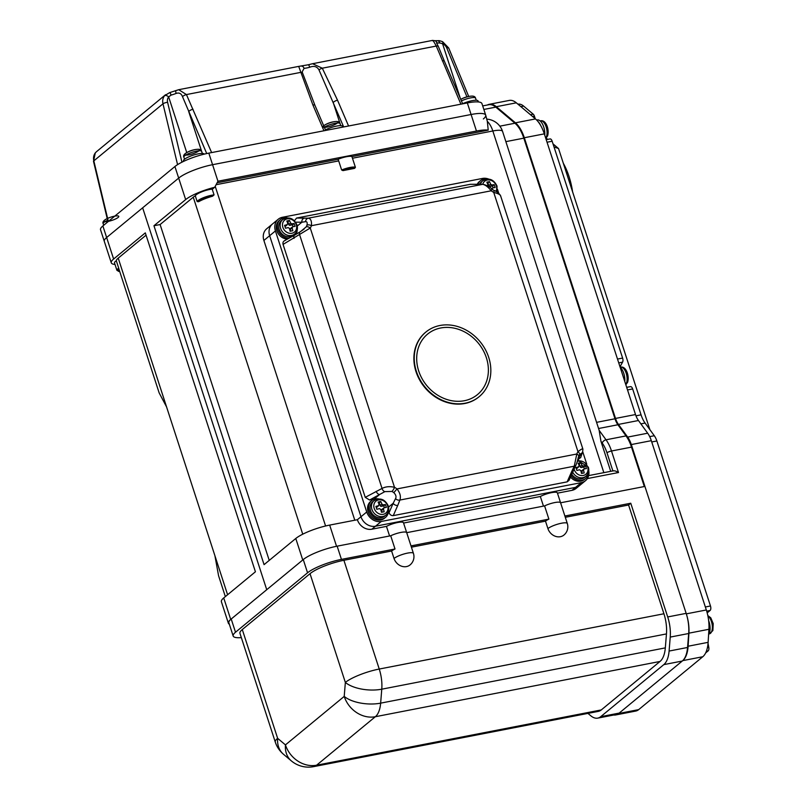 <?xml version="1.0" encoding="UTF-8"?>
<svg xmlns="http://www.w3.org/2000/svg" width="807" height="807" viewBox="0 0 807 807"><rect width="100%" height="100%" fill="white"/><g stroke="black" fill="none" stroke-linecap="round" stroke-linejoin="round"><path stroke-width="1.21" d="M146.057 235.17L118.226 258.129A21.386 4.711 162 0 0 116.309 260.772A10.693 2.35 162 0 0 115.441 261.397A10.693 2.35 162 0 0 114.503 262.911L116.924 270.355A10.693 2.35 -18 0 1 117.862 268.842A10.693 2.35 -18 0 1 118.72 268.217L119.032 269.407A9.805 2.159 162 0 0 118.901 269.518A9.805 2.159 162 0 0 119.729 271.525M229.339 624.204A26.732 5.891 -18 0 1 228.371 623.206A26.732 5.891 -18 0 1 230.711 619.423L266.734 589.705L142.647 207.813L266.734 589.705L302.756 559.987L295.776 538.491L264.071 564.648L153.955 225.738L185.66 199.591L178.68 178.095L106.625 237.54L178.68 178.095L174.917 166.524A26.732 5.891 -18 0 1 208.811 153.128L467.334 102.933A26.732 5.891 -18 0 1 481.94 103.589L485.703 115.159A26.732 5.891 162 0 0 471.086 114.503L212.564 164.699A26.732 5.891 162 0 0 178.68 178.095A26.732 5.891 162 0 1 212.564 164.699L471.086 114.503L467.334 102.933M115.008 264.464A26.732 5.891 -18 0 1 111.275 262.81A26.732 5.891 -18 0 1 113.616 259.027L145.31 232.87L255.426 571.78L223.731 597.937L230.711 619.423M174.917 166.524L102.872 225.96A26.732 5.891 -18 0 0 100.532 229.743L104.285 241.313A26.732 5.891 -18 0 1 106.625 237.54A26.732 5.891 162 0 0 104.285 241.313L111.275 262.81M228.371 623.206L221.39 601.709A26.732 5.891 -18 0 1 223.731 597.937M118.226 258.129L227.594 594.739M225.345 596.595L218.576 575.764L214.914 555.71M166.575 406.92L159.161 392.908L119.043 269.417A21.386 4.711 -18 0 1 119.032 269.407M116.309 260.772L118.72 268.217M381.267 521.473L375.497 526.225A12.478 10.622 -129.5 0 1 360.971 516.742L269.649 235.705L360.971 516.742L366.731 511.991A12.478 10.622 50.5 0 0 381.267 521.473L581.312 482.626A12.478 10.622 50.5 0 0 585.489 480.679L579.729 485.431A12.478 10.622 -129.5 0 1 575.542 487.388L375.497 526.225A12.478 10.622 -129.5 0 1 360.971 516.742L357.37 519.718L329.67 525.095A26.732 5.891 162 0 0 295.776 538.491M357.37 519.718A12.478 10.622 50.5 0 0 371.896 529.2L386.452 526.376L389.579 535.989M386.452 526.376A10.693 2.35 -18 0 1 397.105 522.623A10.693 2.35 -18 0 1 403.49 522.775L406.708 532.67A10.693 2.35 162 0 0 390.709 535.767L337.155 546.168L341.452 559.392A26.732 5.891 162 0 0 307.558 572.788L235.513 632.234A26.732 5.891 162 0 0 233.173 636.017A26.732 5.891 162 0 0 241.333 637.601M403.581 523.047L540.337 496.497L543.464 506.11M540.337 496.497A10.693 2.35 -18 0 1 550.989 492.754A10.693 2.35 -18 0 1 557.375 492.906L560.583 502.791A10.693 2.35 162 0 0 544.594 505.898L406.708 532.67A10.693 2.35 162 0 0 390.709 535.767L395.006 549.002L341.452 559.392M571.941 490.353A12.478 10.622 50.5 0 0 576.127 488.406L579.729 485.431A12.478 10.622 -129.5 0 1 575.542 487.388L571.941 490.353L557.466 493.168M612.876 470.905L606.985 452.788A23.171 11.016 -101 0 0 602.244 443.073L600.943 441.298L599.157 430.343L606.027 439.795A26.732 12.71 79 0 1 611.504 451.002L631.508 447.118L644.319 486.53M631.508 447.118A26.732 12.71 -101 0 0 626.03 435.911L617.91 424.754A14.254 6.779 79 0 1 614.995 418.772L523.814 138.158A26.732 12.71 -101 0 0 514.947 123.229L495.821 107.129A26.732 12.71 -101 0 0 488.78 104.728L482.697 105.909M600.943 441.298L610.707 471.328M603.848 472.66L492.825 130.976A17.825 3.924 -18 0 1 502.569 131.42L599.157 430.343M269.235 560.391L160.109 224.548L193.256 197.201A17.825 3.924 -18 0 1 195.284 195.788L197.16 201.568A10.693 2.35 -18 0 1 203.778 197.564A10.693 2.35 -18 0 1 214.067 194.891L212.191 189.1A17.825 3.924 -18 0 1 212.624 188.989L214.712 187.264A26.732 5.891 162 0 0 185.66 199.591M366.731 511.991L275.419 230.943L269.649 235.705A12.478 10.622 -129.5 0 1 272.484 223.993L266.724 228.744A12.478 10.622 50.5 0 0 263.889 240.456L354.787 520.222M214.712 187.264L217.94 181.232L476.463 131.037A26.732 5.891 162 0 1 488.215 130.139L487.337 121.403A17.825 8.474 -101 0 1 492.825 130.976L352.457 158.233L355.413 167.331L354.606 168.36A9.805 2.159 162 0 0 342.985 170.62L354.606 168.36M342.985 170.62L341.643 169.995L338.698 160.906L216.115 184.702M214.067 194.891L212.574 196.192A17.825 3.924 162 0 0 198.603 201.71L197.16 201.568M160.109 224.548L153.955 225.738M487.337 121.403L485.703 115.159A26.732 5.891 162 0 0 471.086 114.503L476.463 131.037M488.215 130.139L351.953 156.598A10.693 2.35 162 0 0 338.052 159.292L217.144 182.775M352.457 158.233L351.953 156.598M338.052 159.292L338.698 160.906M195.284 195.788A10.693 2.35 -18 0 1 201.901 191.784A10.693 2.35 -18 0 1 212.191 189.1M612.906 471.016C614.046 470.471 615.902 470.975 618.505 472.529L587.355 478.581M620.008 366.792A11.58 5.508 79 0 1 620.159 366.509L622.58 362.151L618.737 362.898M563.316 163.256A44.546 21.194 79 0 1 569.056 176.612A44.546 21.194 79 0 1 572.587 191.804M546.188 138.128L547.671 139.379M553.017 143.878L558.525 148.518L649.867 429.647M626.696 387.37L630.539 386.624A3.561 1.695 79 0 1 632.648 388.944L641.061 414.838A19.6 9.321 -101 0 0 645.075 423.05L654.295 435.73A12.478 5.931 79 0 1 656.858 440.965L710.473 605.986A3.561 1.695 79 0 1 710.11 610.475L706.7 611.141M707.446 647.517L708.768 647.264L708.042 643.431M708.768 647.264A3.561 1.695 79 0 1 708.173 650.856L705.641 652.944M517.943 104.194L518.003 104.174A21.386 10.168 79 0 1 523.632 106.1L533.245 114.191A3.561 1.695 79 0 1 534.426 116.178L532.61 116.531M535.263 118.77L534.426 116.178M546.208 139.661L550.041 138.925A3.561 1.695 79 0 1 552.159 141.235L622.611 358.076A3.561 1.695 79 0 1 622.58 362.151M626.908 387.259A11.58 5.508 79 0 1 626.666 387.289L630.539 386.624M707.184 612.886L710.11 610.475M516.329 102.822L496.325 106.706A26.732 12.71 -101 0 0 489.284 104.305L509.288 100.421A26.732 12.71 79 0 1 516.329 102.822L535.465 118.932A26.732 12.71 79 0 1 544.322 133.861L635.523 414.546A14.254 6.779 -101 0 0 638.448 420.518L647.668 433.208A17.825 8.474 79 0 1 651.32 440.672L706.327 609.971A26.732 12.71 79 0 1 708.919 629.289L708.122 642.342A26.732 12.71 79 0 1 702.786 656.737L638.68 709.625A26.732 12.71 79 0 1 635.724 711.068L615.721 714.952A26.732 12.71 -101 0 0 618.676 713.509L638.68 709.625M544.322 133.861L524.318 137.745L615.519 418.43L635.523 414.546M638.448 420.518L618.444 424.411L627.664 437.091L647.668 433.208M651.32 440.672L631.316 444.556L686.323 613.855L706.327 609.971M708.919 629.289L688.916 633.172L688.119 646.225L708.122 642.342M702.786 656.737L682.772 660.62L618.676 713.509M496.325 106.706L515.451 122.815L535.465 118.932M524.318 137.745A26.732 12.71 -101 0 0 515.451 122.815M489.284 104.305A26.732 12.71 -101 0 0 487.438 104.981M613.764 715.012A26.732 12.71 -101 0 0 615.721 714.952M682.772 660.62A26.732 12.71 -101 0 0 688.119 646.225M688.916 633.172A26.732 12.71 -101 0 0 686.323 613.855M631.316 444.556A17.825 8.474 -101 0 0 627.664 437.091M618.444 424.411A14.254 6.779 79 0 1 615.519 418.43M558.525 148.518L554.006 146.924M176.249 90.515L178.72 89.688L186.437 94.57L211.626 152.584M302.595 73.104A3.561 1.443 161.6 0 0 302.575 73.054L314.942 105.334A3.561 1.301 156.8 0 0 312.904 105.001L298.701 66.396L178.72 89.688L169.621 92.634L164.588 95.71A3.561 1.846 -140.7 0 1 168.653 96.911L186.75 152.594M177.57 164.638L162.984 103.8L93.824 160.865A3.561 0.928 166.5 0 0 93.511 161.39L95.287 152.906L96.477 151.706L95.428 152.775A3.561 1.846 -140.7 0 0 95.287 152.906L95.287 152.906A3.561 1.846 -140.7 0 0 95.165 153.108M434.963 40.713L437.182 40.693C439.321 40.955 437.333 39.936 442.559 41.651L442.559 41.651A3.561 0.958 113.6 0 1 442.569 43.729L439.765 42.932A10.693 2.35 -18 0 1 436.91 42.791A3.561 3.349 110.6 0 0 434.963 40.713L432.522 40.411L312.551 63.713L322.296 68.191L337.528 100.219L348.574 125.993M460.908 104.174L436.274 46.06C433.742 41.359 432.522 39.583 432.633 40.743M483.363 118.942A26.732 5.891 162 0 0 485.703 115.159M206.723 153.552L182.503 96.648C181.303 93.501 179.184 92.422 176.148 93.42A3.561 0.968 -111.7 0 1 176.007 90.515M176.148 93.42A10.693 2.35 -18 0 1 171.064 95.105L168.653 96.911A7.132 6.073 50.5 0 0 167.594 102.307L181.938 162.187M343.671 126.941L318.987 69.916C316.99 66.456 313.893 65.569 309.706 67.253A3.561 0.686 -105.5 0 0 308.324 64.772L298.701 66.396M309.706 67.253A10.693 2.35 -18 0 1 304.057 68.353L302.181 71.873L302.474 72.751M339.939 123.259L333.21 102.56A3.561 1.301 -23.2 0 1 337.528 100.219M318.987 69.916A3.561 1.14 -27.9 0 1 322.296 68.191L436.274 46.06A3.561 1.362 -21.2 0 1 438.372 46.513L436.557 42.953M304.057 68.353A3.561 2.542 -94.7 0 0 301.455 66.113M302.201 71.924L302.575 73.054A3.561 1.443 161.6 0 0 300.426 72.438L186.437 94.57A3.561 1.241 -25.2 0 0 182.503 96.648M201.538 151.03L188.727 111.588A3.561 1.301 -23.2 0 1 193.034 109.248M171.064 95.105A3.561 0.767 -105.1 0 0 169.621 92.634M442.327 60.848A3.561 1.301 -23.2 0 1 444.364 61.181L438.372 46.513M437.182 40.693A3.561 2.482 84.7 0 1 439.765 42.932M464.348 400.726A39.2 33.39 -129.5 0 1 422.021 378.594A39.2 33.39 -129.5 0 1 427.589 334.108A39.2 33.39 -129.5 0 1 440.723 327.985A39.2 33.39 -129.5 0 1 483.05 350.107A39.2 33.39 -129.5 0 1 477.482 394.593A39.2 33.39 -129.5 0 1 464.348 400.726M439.916 325.503A41.873 35.659 -129.5 0 1 485.138 349.138A41.873 35.659 -129.5 0 1 479.187 396.661A41.873 35.659 -129.5 0 1 465.155 403.207A41.873 35.659 -129.5 0 1 419.933 379.562A41.873 35.659 -129.5 0 1 425.884 332.05A41.873 35.659 -129.5 0 1 439.916 325.503M425.703 332.202A41.873 35.659 50.5 0 0 425.521 332.343A41.873 35.659 50.5 0 0 419.579 379.865A41.873 35.659 50.5 0 0 464.802 403.5A41.873 35.659 50.5 0 0 478.823 396.953A41.873 35.659 50.5 0 0 479.005 396.802M579.315 455.067A3.561 1.806 -146.4 0 0 579.507 454.855L578.68 456.469C578.014 457.67 577.721 461.15 575.905 465.155L569.026 480.347L567.16 481.86L393.271 515.623C391.345 515.764 389.932 514.785 389.045 512.707L388.52 511.063M365.248 497.344L382.044 488.427C385.706 486.571 389.862 486.197 394.512 487.317A15.151 12.902 -129.5 0 1 396.973 488.921C400.111 492.875 401.079 496.587 399.879 500.058A3.561 2.693 -160.5 0 1 395.561 498.585C396.489 496.739 395.914 494.762 393.836 492.663A11.58 9.866 50.5 0 0 391.95 491.443L384.909 491.624L379.693 494.459L374.014 499.15L369.596 500.007L365.248 497.344L283.055 244.4C282.621 242.362 283.358 241.051 285.264 240.456M575.905 465.155A3.561 2.461 -152.5 0 1 574.251 466.204L576.793 454.008A15.151 12.902 -129.5 0 1 577.973 451.698C581.282 449.035 582.906 448.278 582.856 449.438M294.041 238.368A3.561 2.27 61.2 0 1 294.726 235.089L300.123 231.831A3.561 2.219 56.6 0 1 300.446 231.68L306.035 227.019A3.561 1.806 33.6 0 1 310.261 228.008L283.055 244.4M500.501 195.97C500.542 194.769 498.282 193.579 493.723 192.389A3.561 0.817 -61.9 0 0 493.955 190.432L493.955 190.432C496.174 190.916 498.343 192.601 500.491 195.476L582.906 449.126L582.614 452.091A3.561 3.48 28.3 0 1 581.121 453.534L579.507 454.855A3.561 1.806 -146.4 0 0 577.973 451.698L493.723 192.389A15.151 12.902 -129.5 0 1 491.261 190.785C488.043 186.901 485.178 184.753 482.667 184.339A3.561 2.996 -90.8 0 1 483.131 184.289L470.471 184.289L296.583 218.051L308.294 218.193C310.756 218.606 311.805 221.108 311.441 225.698A15.151 12.902 -129.5 0 1 310.261 228.008L394.512 487.317A3.561 0.817 118.1 0 1 391.95 491.443M371.896 529.2L375.497 526.225L575.542 487.388L581.312 482.626M488.639 179.053A12.478 10.622 50.5 0 0 482.475 178.438L282.43 217.285A12.478 10.622 50.5 0 0 278.254 219.232A12.478 10.622 50.5 0 0 275.419 230.943M586.719 464.025L582.745 451.809M498.665 193.044L497.485 189.383M263.889 240.456L269.649 235.705A12.478 10.622 -129.5 0 1 272.484 223.993L278.254 219.232M296.068 234.333A11.58 9.866 50.5 0 0 296.34 233.556M294.444 220.785L296.583 218.051M578.478 459.455L579.749 455.622A3.561 3.43 18.3 0 0 582.059 453.433L580.697 457.539L577.731 459.597M374.821 499.029A11.58 9.866 50.5 0 0 374.014 499.15M585.489 480.679A12.478 10.622 50.5 0 0 588.777 470.784M304.047 229.138L300.123 231.831A3.561 2.219 56.6 0 0 299.69 234.958L382.044 488.427A3.561 2.32 66.1 0 0 384.909 491.624M306.035 227.019A11.58 9.866 50.5 0 0 306.942 225.254C307.528 222.742 307.074 221.542 305.581 221.663L301.879 222.228A3.561 3.117 -89.5 0 1 304.431 218.112M578.659 456.52L581.121 453.534M573.424 470.34A3.561 2.582 -156.3 0 1 571.659 471.611L574.251 466.204L399.879 500.058L397.77 505.374A3.561 2.582 -156.3 0 1 393.191 503.265L395.561 498.585M306.942 225.254A3.561 1.685 20.9 0 1 311.441 225.698L491.261 190.785L492.018 189.161C490.394 187.143 487.428 185.519 483.131 184.289M305.581 221.663A3.561 3.228 -88 0 1 308.294 218.193L482.667 184.339L478.319 184.349A3.561 3.117 -89.5 0 1 478.864 184.299M376.223 491.312A3.561 2.27 61.2 0 0 379.693 494.459L369.596 500.007M578.68 456.469A3.561 1.685 -159.1 0 0 576.793 454.008L396.973 488.921L393.836 492.663M582.059 453.433L582.614 452.091M394.028 558.464A10.693 2.35 -18 0 1 407.585 553.098A10.693 2.35 -18 0 1 413.426 553.36A10.693 10.693 0 0 1 410.067 564.92A10.693 9.109 -129.5 0 1 406.486 566.585A10.693 9.109 -129.5 0 1 394.028 558.464L391.607 551.02A10.693 2.35 -18 0 1 395.006 549.002M547.913 528.585A10.693 2.35 -18 0 1 561.47 523.229A10.693 2.35 -18 0 1 567.311 523.491A10.693 10.693 0 0 1 563.952 535.041A10.693 9.109 -129.5 0 1 560.361 536.705A10.693 9.109 -129.5 0 1 547.913 528.585L545.492 521.14A10.693 2.35 -18 0 1 548.891 519.123L411.005 545.895A10.693 2.35 -18 0 1 411.015 545.925L413.426 553.36M242.292 629.551L277.628 738.314L285.446 744.891A26.732 20.256 -49.9 0 0 291.307 760.86L283.499 754.283A26.732 20.256 -49.9 0 1 277.628 738.314A26.732 5.891 -18 0 0 275.288 742.087L239.951 633.334A26.732 5.891 -18 0 1 242.292 629.551L310.019 573.676A26.732 5.891 -18 0 1 343.903 560.28L391.607 551.02M411.419 547.176L545.492 521.14M343.903 560.28L379.24 669.043L663.929 613.764L628.592 505.011L630.751 503.225L564.88 516.016A10.693 2.35 -18 0 1 564.89 516.046L560.583 502.791A10.693 2.35 162 0 0 544.594 505.898L548.891 519.123M565.303 517.297L628.592 505.011M630.751 503.225L667.702 616.941L686.162 613.36L644.914 486.419L560.583 502.791M411.005 545.895L406.708 532.67M307.558 572.788L303.261 559.564L231.216 619.009L235.513 632.234M663.929 613.764A26.732 12.71 79 0 1 666.461 633.919L665.321 647.88A26.732 12.71 79 0 1 660.035 661.447L601.265 709.938A26.732 12.71 79 0 1 598.3 711.381L313.62 766.65A26.732 12.71 -101 0 0 316.586 765.207L601.265 709.938M686.162 613.36A26.732 12.71 79 0 1 688.694 633.505L687.554 647.466A26.732 12.71 79 0 1 682.278 661.034L619.181 713.095A26.732 12.71 79 0 1 616.215 714.538L597.755 718.119A26.732 12.71 -101 0 0 600.711 716.677L619.181 713.095M233.173 636.017L228.875 622.782A26.732 5.891 -18 0 1 231.216 619.009M303.261 559.564A26.732 5.891 -18 0 1 337.155 546.168M587.94 713.388L590.714 715.718A26.732 12.71 -101 0 0 597.755 718.119M682.278 661.034L663.808 664.625L600.711 716.677M663.808 664.625A26.732 12.71 -101 0 0 669.094 651.057L670.234 637.086A26.732 12.71 -101 0 0 667.702 616.941M666.461 633.919L381.772 689.188A26.732 11.934 -175.3 0 1 345.356 682.44L310.019 573.676M660.035 661.447L375.356 716.717A26.732 12.71 -101 0 0 380.642 703.149A26.732 11.934 -175.3 0 1 344.216 696.401L345.356 682.44A26.732 5.891 162 0 1 379.24 669.043A26.732 12.71 -101 0 1 381.772 689.188L380.642 703.149L665.321 647.88M435.498 329.488A39.2 33.39 50.5 0 0 427.589 334.108A39.2 33.39 50.5 0 0 423.614 381.267A39.2 33.39 50.5 0 0 469.573 399.223A39.2 33.39 50.5 0 0 477.482 394.593A39.2 33.39 50.5 0 0 481.456 347.444A39.2 33.39 50.5 0 0 435.498 329.488M387.592 505.797A7.757 6.607 50.5 0 0 378.554 499.906A7.757 6.607 50.5 0 0 374.196 508.4A7.757 6.607 50.5 0 0 383.234 514.301A7.757 6.607 50.5 0 0 387.592 505.797M385.423 504.536L383.819 505.858L381.318 506.342A1.069 0.908 -129.5 0 1 380.077 505.535L381.872 504.052L383.123 504.859A24.896 5.488 162 0 1 385.423 504.536A24.331 11.57 79 0 1 386.361 507.432A24.896 5.488 162 0 0 384.061 507.754L383.456 508.924A24.896 11.843 -101 0 1 384.132 511.779A24.331 5.356 162 0 0 382.811 512.021A24.331 5.356 162 0 0 381.439 512.294A24.896 11.843 -101 0 0 380.763 509.449L379.522 508.642A24.896 5.488 162 0 0 376.819 509.288A24.331 11.57 -101 0 0 375.88 506.393A24.896 5.488 162 0 1 378.574 505.747L377.141 507.058A1.069 0.908 -129.5 0 1 376.778 507.23L376.213 507.341M376.778 507.23L379.179 504.577A24.896 11.843 -101 0 0 378.11 502.045A24.331 5.356 -18 0 1 379.482 501.772A24.331 5.356 -18 0 1 380.803 501.53A24.896 11.843 -101 0 1 381.872 504.052M384.061 507.754L381.903 509.409A1.069 0.908 -129.5 0 0 381.661 510.407L382.225 512.132M370.504 510.579A9.351 7.969 -129.5 0 1 372.632 501.793L374.055 500.622A9.351 7.969 -129.5 0 0 371.926 509.409A9.351 7.969 -129.5 0 0 385.958 515.048L384.536 516.228A9.351 7.969 -129.5 0 1 370.504 510.579M383.819 505.858L384.414 507.704M380.077 505.535L379.199 502.852L378.523 502.983M379.199 502.852L380.803 501.53M378.624 498.887A10.874 9.26 50.5 0 0 371.664 500.622L370.584 501.51A10.874 9.26 50.5 0 0 368.113 511.719A10.874 9.26 50.5 0 0 384.425 518.286L385.504 517.388A10.874 9.26 50.5 0 0 388.52 510.892M371.664 500.622A10.874 9.26 50.5 0 0 369.202 510.831A10.874 9.26 50.5 0 0 385.504 517.388M574.059 468.917A7.757 6.607 50.5 0 0 574.241 469.563A7.757 6.607 50.5 0 0 583.279 475.464A7.757 6.607 50.5 0 0 587.637 466.96A7.757 6.607 50.5 0 0 578.599 461.059A7.757 6.607 50.5 0 0 577.237 461.503M585.468 465.7L583.865 467.021L581.373 467.505A1.069 0.908 -129.5 0 1 580.122 466.698L581.918 465.215L583.168 466.022A24.896 5.488 162 0 1 585.468 465.7A24.331 11.57 79 0 1 586.407 468.595A24.896 5.488 162 0 0 584.107 468.917L583.501 470.088A24.896 11.843 -101 0 1 584.187 472.932A24.331 5.356 162 0 0 582.856 473.184A24.331 5.356 162 0 0 581.494 473.457A24.896 11.843 -101 0 0 580.808 470.612L579.567 469.795A24.896 5.488 162 0 0 576.874 470.441A24.331 11.57 -101 0 0 575.936 467.556A24.896 5.488 162 0 1 578.629 466.91L577.187 468.221A1.069 0.908 -129.5 0 1 576.834 468.393L576.259 468.494M576.834 468.393L579.224 465.73A24.896 11.843 -101 0 0 578.155 463.208A24.331 5.356 -18 0 1 579.527 462.925A24.331 5.356 -18 0 1 580.848 462.683A24.896 11.843 -101 0 1 581.918 465.215M584.107 468.917L581.948 470.562A1.069 0.908 -129.5 0 0 581.706 471.57L582.271 473.295M577.58 460.172L588.333 467.102C589.382 470.814 588.606 473.86 586.003 476.211L584.581 477.381A9.351 7.969 -129.5 0 1 571.729 474.193M583.865 467.021L584.47 468.857M580.122 466.698L579.255 464.005L578.579 464.136M579.255 464.005L580.848 462.683M578.669 460.051A10.874 9.26 50.5 0 0 577.641 459.94M570.478 477.038A10.874 9.26 50.5 0 0 584.47 479.439L585.549 478.551A10.874 9.26 50.5 0 0 588.565 472.055M571.114 475.585A10.874 9.26 50.5 0 0 585.549 478.551M495.972 191.471A7.757 6.607 50.5 0 0 496.325 185.913A7.757 6.607 50.5 0 0 487.287 180.022A7.757 6.607 50.5 0 0 482.757 184.289M487.307 185.862L487.912 184.692A24.896 11.843 -101 0 0 486.843 182.16A24.331 5.356 -18 0 1 488.205 181.888A24.331 5.356 -18 0 1 489.536 181.646A24.896 11.843 -101 0 1 490.606 184.167L491.846 184.985L490.051 186.467A1.069 0.908 -129.5 0 1 488.81 185.65L487.932 182.967L487.257 183.098M491.534 188.777L492.784 187.87A24.896 5.488 162 0 1 495.095 187.547A24.331 11.57 79 0 0 494.156 184.652A24.896 5.488 162 0 0 491.846 184.985M492.784 187.87L492.028 189.171M479.509 184.309A9.351 7.969 -129.5 0 1 481.365 181.908L482.778 180.738A9.351 7.969 -129.5 0 0 480.488 184.309M494.156 184.652L492.552 185.973L493.148 187.819M492.552 185.973L490.051 186.467M487.932 182.967L489.536 181.646M487.357 179.013A10.874 9.26 50.5 0 0 480.397 180.738L479.318 181.625A10.874 9.26 50.5 0 0 477.219 184.289M480.397 180.738A10.874 9.26 50.5 0 0 477.926 184.289M497.162 192.096A10.874 9.26 50.5 0 0 497.253 191.007M296.28 224.76A7.757 6.607 50.5 0 0 287.242 218.858A7.757 6.607 50.5 0 0 282.874 227.362A7.757 6.607 50.5 0 0 291.912 233.253A7.757 6.607 50.5 0 0 296.28 224.76M294.111 223.499L292.507 224.82L290.006 225.304A1.069 0.908 -129.5 0 1 288.755 224.487L290.56 223.004L291.801 223.821A24.896 5.488 162 0 1 294.111 223.499A24.331 11.57 79 0 1 295.049 226.394A24.896 5.488 162 0 0 292.739 226.717L292.144 227.887A24.896 11.843 -101 0 1 292.82 230.731A24.331 5.356 162 0 0 291.488 230.973A24.331 5.356 162 0 0 290.127 231.256A24.896 11.843 -101 0 0 289.451 228.411L288.2 227.594A24.896 5.488 162 0 0 285.507 228.24A24.331 11.57 -101 0 0 284.568 225.345A24.896 5.488 162 0 1 287.262 224.699L285.819 226.021A1.069 0.908 -129.5 0 1 285.466 226.182L284.901 226.293M285.466 226.182L287.867 223.529A24.896 11.843 -101 0 0 286.798 221.007A24.331 5.356 -18 0 1 288.16 220.725A24.331 5.356 -18 0 1 289.491 220.482A24.896 11.843 -101 0 1 290.56 223.004M292.739 226.717L290.591 228.361A1.069 0.908 -129.5 0 0 290.349 229.37L290.903 231.095M279.192 229.531A9.351 7.969 -129.5 0 1 281.31 220.745L282.732 219.575A9.351 7.969 -129.5 0 0 280.604 228.361A9.351 7.969 -129.5 0 0 294.646 234.01L293.223 235.18A9.351 7.969 -129.5 0 1 279.192 229.531M292.507 224.82L293.102 226.656M288.755 224.487L287.887 221.804L287.211 221.935M287.887 221.804L289.491 220.482M287.312 217.85A10.874 9.26 50.5 0 0 280.352 219.575L279.272 220.472A10.874 9.26 50.5 0 0 276.801 230.681A10.874 9.26 50.5 0 0 287.433 239.094M280.352 219.575A10.874 9.26 50.5 0 0 277.88 229.783A10.874 9.26 50.5 0 0 289.047 238.206M295.846 234.464A10.874 9.26 50.5 0 0 297.208 229.844M324.313 127.173A9.351 2.058 162 0 1 337.689 122.977A9.351 2.058 162 0 1 340.06 123.562C339.656 122.059 338.284 121.383 335.964 121.524L335.47 121.554A24.946 24.946 0 0 0 324.787 125.024A7.757 1.705 -18 0 1 337.427 121.655A7.757 1.705 -18 0 1 329.276 126.558A7.757 1.705 -18 0 1 324.787 125.024A7.757 1.705 -18 0 1 325.453 124.651A7.757 1.705 -18 0 1 335.47 121.554L335.47 121.554A7.757 1.705 -18 0 1 335.914 121.524M325.473 129.877A10.874 2.391 -18 0 1 339.808 125.67A10.874 2.391 -18 0 1 342.561 126.356L342.804 127.113M186.397 152.805C183.986 154.329 183.139 155.761 183.865 157.123A9.351 2.058 162 0 1 189.201 153.35A9.351 2.058 162 0 1 199.299 150.748A9.351 2.058 162 0 1 201.659 151.343C201.256 149.84 199.894 149.154 197.564 149.295L197.079 149.335A24.946 24.946 0 0 0 186.397 152.805A7.757 1.705 -18 0 1 199.036 149.436A7.757 1.705 -18 0 1 190.876 154.339A7.757 1.705 -18 0 1 186.397 152.805A7.757 1.705 -18 0 1 187.063 152.432A7.757 1.705 -18 0 1 197.079 149.335L197.079 149.335A7.757 1.705 -18 0 1 197.513 149.305M183.653 161.35L183.482 160.845A10.874 2.391 -18 0 1 189.685 156.457A10.874 2.391 -18 0 1 201.407 153.441A10.874 2.391 -18 0 1 204.161 154.127L204.161 154.127M461.412 100.925A9.351 2.058 162 0 1 473.205 97.566A9.351 2.058 162 0 1 475.575 98.161C475.172 96.658 473.8 95.972 471.48 96.114L470.985 96.154A24.946 24.946 0 0 0 460.747 99.362A7.757 1.705 -18 0 1 460.968 99.251A7.757 1.705 -18 0 1 470.985 96.154L470.985 96.154A7.757 1.705 -18 0 1 471.429 96.124M462.603 103.7A10.874 2.391 -18 0 1 475.323 100.26A10.874 2.391 -18 0 1 478.067 100.946L478.4 101.954M107.21 218.536A24.946 24.946 0 0 0 105.697 219.373A7.757 1.705 -18 0 1 118.336 216.004A7.757 1.705 -18 0 1 110.176 220.906A7.757 1.705 -18 0 1 105.697 219.373A7.757 1.705 -18 0 1 106.363 219A7.757 1.705 -18 0 1 107.22 218.576M537.926 121.454A10.874 5.175 79 0 1 540.65 125.448M536.665 120.051L537.25 119.93A10.874 5.175 79 0 1 542.707 124.449A10.874 5.175 79 0 1 544.745 135.173M708.647 620.613A10.874 5.175 79 0 1 709.343 633.112A10.874 5.175 79 0 1 708.596 634.544M620.149 367.235A10.874 5.175 79 0 1 624.789 381.499M113.616 259.027L102.872 225.96M329.67 525.095L336.549 546.289M606.985 452.788A3.561 0.787 -18 0 1 611.504 451.002L618.505 472.529M302.746 534.184L193.256 197.201M215.227 186.346L325.584 525.993M217.94 181.232L208.811 153.128M602.244 443.073A3.561 2.199 -36 0 1 606.027 439.795L626.03 435.911M598.885 428.446L617.91 424.754M597.069 422.253L614.995 418.772M505.888 141.639L523.814 138.158M499.836 126.164L514.947 123.229M483.847 109.449L495.821 107.129M341.643 169.995A10.693 2.35 -18 0 1 355.413 167.331M212.574 196.192A9.805 2.159 162 0 0 198.603 201.71M632.648 388.944L627.523 389.932M641.061 414.838L635.977 415.827M523.632 106.1L520.858 106.635M530.471 114.725L533.245 114.191M617.496 359.065L622.611 358.076M552.159 141.235L547.045 142.224M645.075 423.05L640.879 423.867M654.295 435.73L649.706 436.627M656.858 440.965L651.743 441.954M705.358 606.975L710.473 605.986M708.173 650.856L706.397 651.209M95.428 152.775A10.693 9.109 50.5 0 0 93.824 160.865L108.34 221.451M167.594 102.307A3.561 0.928 166.5 0 0 162.984 103.8A10.693 9.109 -129.5 0 1 164.588 95.71M323.96 130.764L312.904 105.001M466.94 96.85L446.806 48.097A7.132 6.073 50.5 0 0 442.569 43.729L460.333 98.414M442.559 41.651L448.662 47.926A3.561 0.636 157.6 0 0 446.806 48.097M397.77 505.374L393.271 515.623M567.16 481.86L571.659 471.611M478.319 184.349L470.471 184.289M295.604 222.177L301.879 222.228L297.269 226.031M389.045 512.707L393.191 503.265L388.581 507.068M375.356 716.717L316.586 765.207A26.732 22.767 -129.5 0 1 285.446 744.891L344.216 696.401A26.732 22.767 -129.5 0 0 375.356 716.717M688.694 633.505L670.234 637.086M669.094 651.057L687.554 647.466M383.123 504.859L381.318 506.342M383.456 508.924L381.661 510.407M586.003 476.211A9.351 7.969 -129.5 0 1 572.627 472.135M583.168 466.022L581.373 467.505M583.501 470.088L581.706 471.57M488.81 185.65L490.606 184.167M291.801 223.821L290.006 225.304M292.144 227.887L290.349 229.37M107.634 220.291A9.351 2.058 162 0 0 103.175 223.7L103.689 225.284M545.714 138.128A9.351 4.449 -101 0 0 546.43 136.786A9.351 4.449 -101 0 0 545.915 126.255A9.351 4.449 -101 0 0 540.569 120.828L540.125 120.919M707.83 615.58L710.745 617.759L713.217 623.619L712.874 630.57L709.424 633.838A9.351 4.449 -101 0 0 711.713 631.427A9.351 4.449 -101 0 0 707.91 616.003M625.748 384.455A9.351 4.449 -101 0 0 626.464 383.113A9.351 4.449 -101 0 0 625.96 372.582A9.351 4.449 -101 0 0 620.613 367.155L620.159 367.246M116.924 270.355L119.749 271.596M502.569 131.42A17.825 17.825 0 0 0 487.004 119.154M588.636 475.605L613.401 470.804M96.477 151.706L165.596 94.691M312.551 63.713L308.324 64.772M325.705 130.431L314.942 105.334M93.511 161.39L107.977 221.743M462.663 103.841L444.364 61.181M448.662 47.926L468.706 96.457M294.726 235.089L284.367 240.779M493.955 190.432L492.018 189.161M567.311 523.491L564.89 516.046M291.307 760.86A26.732 26.732 0 0 0 313.62 766.65M275.288 742.087A26.732 26.732 0 0 0 283.499 754.283M385.958 515.048C388.55 512.697 389.327 509.661 388.288 505.939C384.919 499.17 380.168 497.394 374.055 500.622M496.951 191.975L497.021 186.054C493.642 179.285 488.901 177.52 482.778 180.738M294.646 234.01C297.238 231.649 298.015 228.613 296.966 224.901C293.597 218.132 288.856 216.357 282.732 219.575M340.06 123.562L340.736 125.66M324.787 125.024L323.708 125.771M201.659 151.343L202.345 153.441M183.865 157.123L184.551 159.221M475.575 98.161L476.251 100.26M105.697 219.373C103.286 220.896 102.449 222.339 103.175 223.7M540.569 120.828C545.915 119.507 549.587 129.413 547.59 135.929L545.814 138.441M620.613 367.155C625.96 365.833 629.621 375.739 627.624 382.256L625.849 384.768"/></g></svg>
